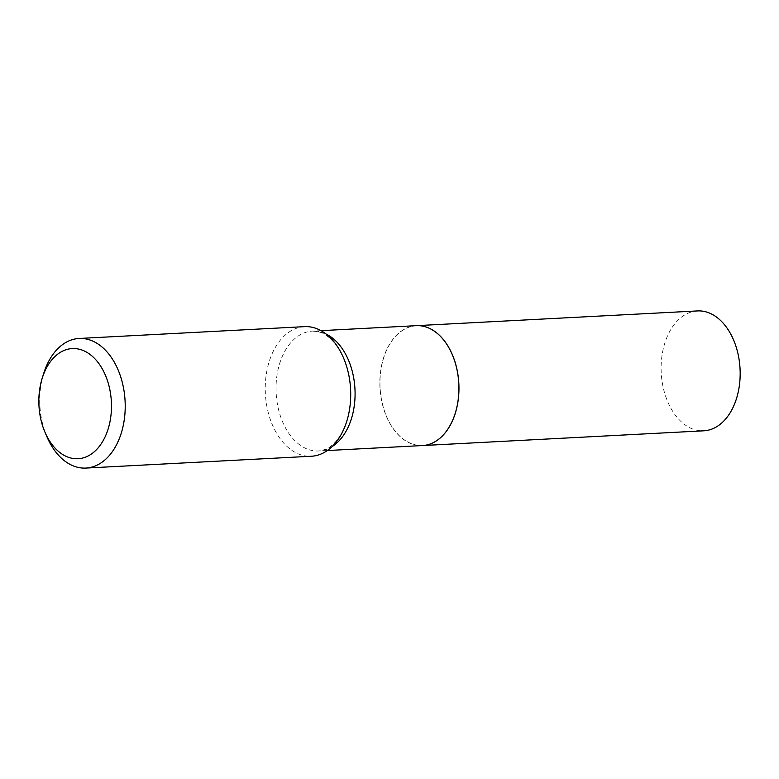 <?xml version="1.0" encoding="UTF-8"?>
<svg xmlns="http://www.w3.org/2000/svg" width="779" height="779" viewBox="0 0 779 779"><rect width="100%" height="100%" fill="white"/><g stroke="black" fill="none" stroke-linecap="round" stroke-linejoin="round"><path stroke-width="0.58" stroke-dasharray="3.9 2.92" d="M697.507 310.928A60.022 39.456 -93 0 0 661.244 372.937A60.022 39.456 -93 0 0 703.788 430.806M416.268 325.671A60.022 39.456 -93 0 0 380.035 387.669A60.022 39.456 -93 0 0 422.549 445.549M452.229 354.523A59.944 39.408 -93 0 0 416.307 325.749A59.944 39.408 -93 0 0 380.094 387.669A59.944 39.408 -93 0 0 422.578 445.461A59.944 39.408 -93 0 0 455.296 413.094M416.239 325.671A60.022 39.456 -93 0 0 379.977 387.679A60.022 39.456 -93 0 0 422.52 445.549M43.663 373.531A64.891 42.66 -93 0 0 46.983 436.892M304.579 326.644A64.891 42.66 -93 0 0 265.376 393.677A64.891 42.66 -93 0 0 311.376 456.251M327.307 450.544L318.699 450.992A60.022 39.456 -93 0 0 332.01 446.659M321.026 330.656L312.418 331.114A60.022 39.456 -93 0 0 276.156 393.113A60.022 39.456 -93 0 0 318.699 450.992C324.853 449.863 328.757 448.373 330.393 446.533C334.357 443.679 338.008 439.385 341.338 433.65C348.038 421.605 351.125 407.047 350.599 389.977C349.557 372.333 344.931 357.658 336.732 345.983C332.847 340.657 328.787 336.791 324.57 334.366C322.759 332.691 318.708 331.601 312.418 331.114A60.022 39.456 -93 0 1 326.109 334.035"/><path stroke-width="1.17" d="M740.05 368.808A60.022 39.456 -93 0 0 697.507 310.928L416.298 325.671A60.022 39.456 -93 0 0 416.268 325.671A60.022 39.456 -93 0 1 458.841 383.541A60.022 39.456 -93 0 1 422.578 445.549A60.022 39.456 -93 0 0 422.578 445.549L703.788 430.806A60.022 39.456 -93 0 0 740.05 368.808M72.272 348.564A55.163 36.262 -93 0 0 42.163 378.38A55.163 36.262 -93 0 0 44.987 432.238A55.163 36.262 -93 0 0 78.046 458.734A55.163 36.262 -93 0 0 111.368 401.75A55.163 36.262 -93 0 0 72.272 348.564M44.987 432.238L46.983 436.892A64.891 42.66 -93 0 0 85.885 468.072L311.376 456.251A64.891 42.66 -93 0 0 350.579 389.218A64.891 42.66 -93 0 0 304.579 326.644L79.088 338.466A64.891 42.66 -93 0 0 43.663 373.531L42.163 378.38M455.306 413.074A59.944 39.408 -93 0 0 452.239 354.542L452.219 354.503A60.022 39.456 -93 0 1 455.287 413.113A59.944 39.408 -93 0 0 455.306 413.074L455.287 413.113A60.022 39.456 -93 0 1 422.52 445.549L327.307 450.544M452.219 354.503A60.022 39.456 -93 0 0 416.239 325.671L321.026 330.656M85.885 468.072A64.891 42.66 -93 0 0 125.088 401.029A64.891 42.66 -93 0 0 79.088 338.466M332.01 446.659A60.022 39.456 -93 0 0 354.961 388.984A60.022 39.456 -93 0 0 326.109 334.035"/></g></svg>

